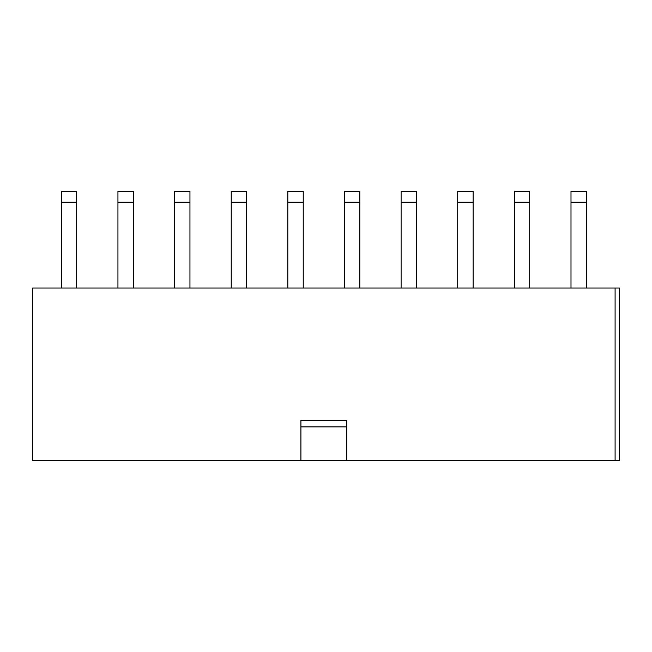 <?xml version="1.0" encoding="UTF-8"?>
<svg xmlns="http://www.w3.org/2000/svg" width="652" height="652" viewBox="0 0 652 652"><rect width="100%" height="100%" fill="white"/><g stroke="black" fill="none" stroke-linecap="round" stroke-linejoin="round"><path stroke-width="0.98" d="M76.691 288.045L76.691 191.37L61.321 191.37L61.321 288.045M133.318 288.045L133.318 191.37L117.947 191.37L117.947 288.045M189.952 288.045L189.952 191.37L174.581 191.37L174.581 288.045M246.586 288.045L246.586 191.37L231.207 191.37L231.207 288.045M303.213 288.045L303.213 191.37L287.842 191.37L287.842 288.045M359.847 288.045L359.847 191.37L344.476 191.37L344.476 288.045M416.473 288.045L416.473 191.37L401.102 191.37L401.102 288.045M473.107 288.045L473.107 191.37L457.737 191.37L457.737 288.045M529.734 288.045L529.734 191.37L514.363 191.37L514.363 288.045M586.368 288.045L586.368 191.37L570.997 191.37L570.997 288.045M300.922 460.63L300.922 420.181L346.766 420.181L346.766 460.63L32.6 460.63L32.6 288.045L615.089 288.045L615.089 460.63L346.766 460.63M300.922 426.921L346.766 426.921M615.089 460.63L619.4 460.63L619.4 288.045L615.089 288.045M76.691 202.153L61.321 202.153M133.318 202.153L117.947 202.153M189.952 202.153L174.581 202.153M246.586 202.153L231.207 202.153M303.213 202.153L287.842 202.153M359.847 202.153L344.476 202.153M416.473 202.153L401.102 202.153M473.107 202.153L457.737 202.153M529.734 202.153L514.363 202.153M586.368 202.153L570.997 202.153"/></g></svg>
